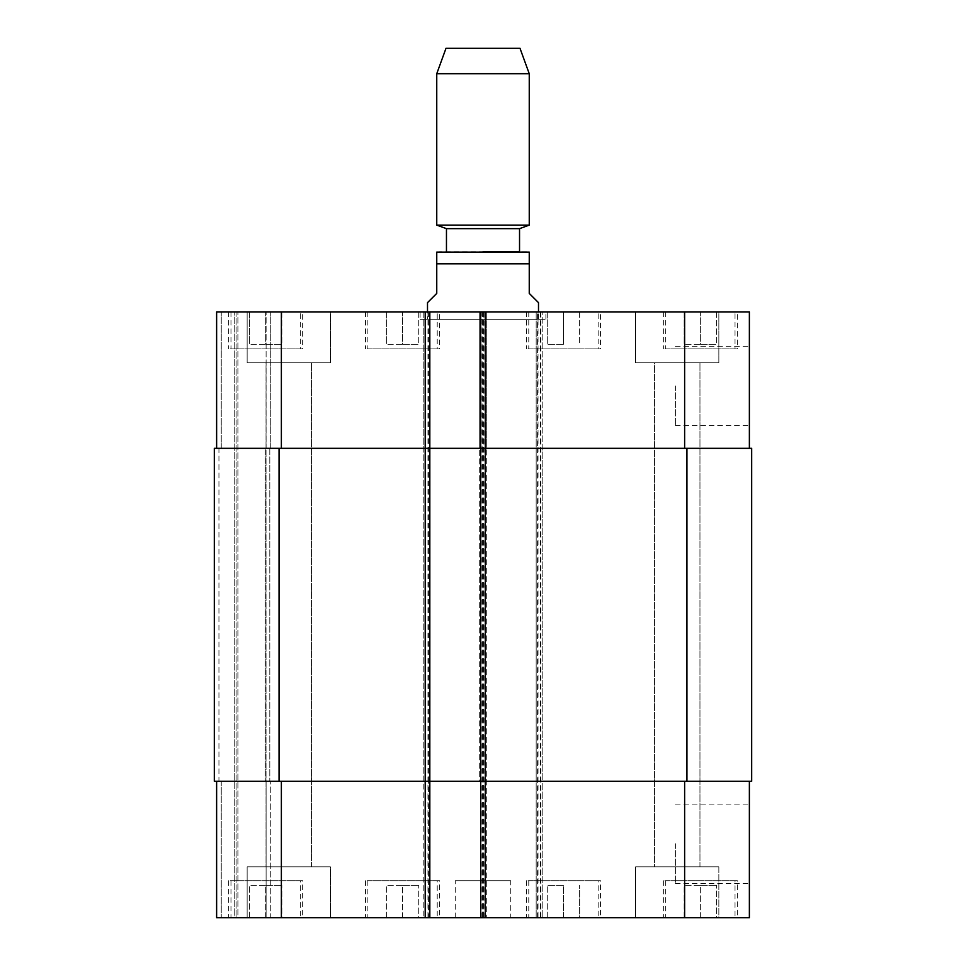 <?xml version="1.0" encoding="UTF-8"?>
<svg xmlns="http://www.w3.org/2000/svg" width="966" height="966" viewBox="0 0 966 966"><rect width="100%" height="100%" fill="white"/><g stroke="black" fill="none" stroke-linecap="round" stroke-linejoin="round"><path stroke-width="0.72" stroke-dasharray="4.83 3.62" d="M427.503 302.648L436.753 293.398L436.753 263.803L529.247 263.803L529.247 252.102L529.247 293.398L538.497 302.648M436.753 263.803L436.753 252.102L436.753 263.803M526.47 251.776L439.53 251.776M420.101 319.299L545.899 319.299L420.101 319.299L420.101 311.897L545.899 311.897L420.101 311.897M427.503 319.299L538.497 319.299L427.503 319.299L427.503 311.897M519.539 251.776L483 251.776M519.539 228.652L446.461 228.652M529.247 225.114L436.753 225.114M529.247 73.706L436.753 73.706M519.998 48.3L446.002 48.3M749.375 843.704L749.375 883.322L749.375 843.704M675.379 843.704L675.379 883.322L675.379 843.704M749.375 385.881L749.375 425.499L749.375 385.881M675.379 385.881L675.379 425.499L675.379 385.881M563.468 885.327L547.275 885.327L563.468 885.327L563.468 917.7L579.648 917.7L579.648 885.327L579.648 917.7L563.468 917.7L563.468 885.327M547.275 917.7L547.275 885.327L547.275 917.7L563.468 917.7L547.275 917.7M265.65 885.327L281.831 885.327L249.47 885.327L265.65 885.327L265.65 917.7L281.831 917.7L281.831 885.327L281.831 917.7L265.65 917.7L265.65 885.327M249.47 917.7L249.47 885.327L249.47 917.7L265.65 917.7L249.47 917.7M402.532 885.327L418.725 885.327L386.352 885.327L402.532 885.327L402.532 917.7L418.725 917.7L418.725 885.327L418.725 917.7L402.532 917.7L402.532 885.327M386.352 917.7L386.352 885.327L386.352 917.7L402.532 917.7L386.352 917.7M700.35 885.327L716.53 885.327L684.17 885.327L700.35 885.327L700.35 917.7L716.53 917.7L716.53 885.327L716.53 917.7L700.35 917.7L700.35 885.327M684.17 917.7L684.17 885.327L684.17 917.7L700.35 917.7L684.17 917.7M300.329 880.702L230.971 880.702L300.329 880.702L300.329 917.7L230.971 917.7L300.329 917.7M302.648 880.702L228.652 880.702L302.648 880.702L302.648 917.7L228.652 917.7L302.648 917.7M598.147 880.702L528.776 880.702L598.147 880.702L598.147 917.7L528.776 917.7L598.147 917.7M600.466 880.702L526.47 880.702L600.466 880.702L600.466 917.7L526.47 917.7L600.466 917.7M735.029 880.702L665.671 880.702L735.029 880.702L735.029 917.7L665.671 917.7L735.029 917.7M737.348 880.702L663.352 880.702L737.348 880.702L737.348 917.7L663.352 917.7L737.348 917.7M437.224 880.702L367.853 880.702L437.224 880.702L437.224 917.7L367.853 917.7L437.224 917.7M439.53 880.702L365.534 880.702L439.53 880.702L439.53 917.7L365.534 917.7L439.53 917.7M330.396 866.828L247.151 866.828L330.396 866.828L247.151 866.828L330.396 866.828L330.396 917.7L247.151 917.7L330.396 917.7L247.151 917.7L330.396 917.7L330.396 866.828M266.036 866.828L311.511 866.828L266.036 866.828L311.511 866.828L266.036 866.828L266.036 362.769L311.511 362.769L266.036 362.769L311.511 362.769L266.036 362.769L266.036 866.828M718.849 917.7L635.604 917.7L718.849 917.7L718.849 866.828L635.604 866.828L718.849 866.828L635.604 866.828L718.849 866.828L718.849 917.7L635.604 917.7L718.849 917.7M654.489 866.828L699.964 866.828L654.489 866.828L699.964 866.828L654.489 866.828L654.489 362.769L699.964 362.769L654.489 362.769L699.964 362.769L654.489 362.769L654.489 866.828M749.375 781.277L684.628 781.277L749.375 781.277L749.375 917.7L216.626 917.7M428.433 917.7L423.808 917.7L428.433 917.7L428.433 781.277L486.695 781.277L486.695 917.7L486.695 311.897L216.626 311.897M234.207 917.7L221.25 917.7L236.054 917.7L234.207 917.7L234.207 311.897L234.207 917.7M237.902 917.7L266.109 917.7L237.902 917.7L237.902 311.897L237.902 917.7M270.734 917.7L266.109 917.7L270.734 917.7L270.734 781.277L270.734 917.7M510.748 917.7L455.252 917.7L510.748 917.7L510.748 880.702L455.252 880.702L510.748 880.702M563.468 344.27L547.275 344.27L563.468 344.27L563.468 311.897L579.648 311.897L563.468 311.897L563.468 344.27M579.648 311.897L579.648 344.27L579.648 311.897M547.275 311.897L563.468 311.897L547.275 311.897L547.275 344.27L547.275 311.897M265.65 344.27L281.831 344.27L249.47 344.27L265.65 344.27L265.65 311.897L281.831 311.897L265.65 311.897L265.65 344.27M281.831 311.897L281.831 344.27L281.831 311.897M249.47 311.897L265.65 311.897L249.47 311.897L249.47 344.27L249.47 311.897M402.532 344.27L418.725 344.27L386.352 344.27L402.532 344.27L402.532 311.897L418.725 311.897L402.532 311.897L402.532 344.27M418.725 311.897L418.725 344.27L418.725 311.897M386.352 311.897L402.532 311.897L386.352 311.897L386.352 344.27L386.352 311.897M700.35 344.27L716.53 344.27L684.17 344.27L700.35 344.27L700.35 311.897L716.53 311.897L700.35 311.897L700.35 344.27M716.53 311.897L716.53 344.27L716.53 311.897M684.17 311.897L700.35 311.897L684.17 311.897L684.17 344.27L684.17 311.897M300.329 348.895L230.971 348.895L300.329 348.895L300.329 311.897L230.971 311.897L300.329 311.897M302.648 348.895L228.652 348.895L302.648 348.895L302.648 311.897L228.652 311.897L302.648 311.897M598.147 348.895L528.776 348.895L598.147 348.895L598.147 311.897L528.776 311.897L598.147 311.897M600.466 348.895L526.47 348.895L600.466 348.895L600.466 311.897L526.47 311.897L600.466 311.897M735.029 348.895L665.671 348.895L735.029 348.895L735.029 311.897L665.671 311.897L735.029 311.897M737.348 348.895L663.352 348.895L737.348 348.895L737.348 311.897L663.352 311.897L737.348 311.897M437.224 348.895L367.853 348.895L437.224 348.895L437.224 311.897L367.853 311.897L437.224 311.897M439.53 348.895L365.534 348.895L439.53 348.895L439.53 311.897L365.534 311.897L439.53 311.897M428.433 311.897L428.433 781.277L423.808 781.277L423.808 448.321L429.822 448.321L216.626 448.321L485.306 448.321L485.306 781.277L480.694 781.277L684.628 781.277L536.178 781.277L536.178 917.7L536.178 311.897L536.178 448.321L749.375 448.321L749.375 311.897L479.305 311.897L486.695 311.897L486.695 448.321L423.808 448.321L423.808 311.897L429.822 311.897L423.808 311.897L423.808 917.7L423.808 781.277L216.626 781.277L281.372 781.277L281.372 917.7M330.396 311.897L247.151 311.897L330.396 311.897L247.151 311.897L330.396 311.897L330.396 362.769L247.151 362.769L330.396 362.769L247.151 362.769L330.396 362.769L330.396 311.897M718.849 311.897L635.604 311.897L718.849 311.897L635.604 311.897L718.849 311.897L718.849 362.769L635.604 362.769L718.849 362.769L635.604 362.769L718.849 362.769L718.849 311.897M537.567 917.7L537.567 448.321L542.192 448.321L542.192 311.897L542.192 917.7L542.192 781.277L479.305 781.277L479.305 311.897L479.305 448.321L542.192 448.321L542.192 781.277L479.305 781.277L479.305 448.321L537.567 448.321L537.567 311.897M749.375 448.321L485.306 448.321L485.306 311.897L485.306 917.7L485.306 781.277L281.372 781.277M270.734 448.321L270.734 311.897L270.734 448.321L266.109 448.321L270.734 448.321M485.306 448.321L480.694 448.321L485.306 448.321M686.935 448.321L751.681 448.321L751.681 781.277L536.178 781.277L536.178 448.321L686.935 448.321L686.935 781.277M482.07 917.7L482.07 448.321L480.694 448.321L480.694 311.897L480.694 917.7L480.694 781.277L486.695 781.277L486.695 448.321L482.07 448.321L482.07 311.897M218.944 448.321L214.319 448.321L218.944 448.321L218.944 781.277L214.319 781.277L221.25 781.277L218.944 781.277L218.944 448.321M266.109 448.321L269.816 448.321L265.191 448.321L266.109 448.321L266.109 311.897L266.109 448.321M279.065 448.321L480.694 448.321L480.694 781.277L214.319 781.277L214.319 448.321L279.065 448.321L279.065 781.277M266.109 781.277L270.734 781.277L265.191 781.277L269.816 781.277L265.191 781.277L266.109 781.277L266.109 917.7L266.109 781.277M429.822 311.897L429.822 917.7M236.054 311.897L236.054 917.7L236.054 311.897M269.816 448.321L269.816 781.277L269.816 448.321M214.319 448.321L214.319 781.277L214.319 448.321M684.628 448.321L684.628 311.897M540.803 917.7L540.803 311.897M483.93 917.7L483.93 311.897M281.372 448.321L281.372 311.897M221.25 448.321L221.25 311.897L221.25 448.321M684.628 781.277L684.628 917.7M221.25 781.277L221.25 917.7L221.25 781.277M482.541 311.897L482.541 917.7M484.847 311.897L484.847 917.7M425.656 311.897L425.656 917.7M427.974 311.897L427.974 917.7M265.191 448.321L265.191 781.277L265.191 448.321M483.459 311.897L483.459 917.7M481.153 311.897L481.153 917.7M540.344 311.897L540.344 917.7M538.026 311.897L538.026 917.7M545.899 319.299L545.899 311.897M538.497 319.299L538.497 311.897M675.379 883.322L749.375 883.322M675.379 804.098L749.375 804.098M675.379 425.499L749.375 425.499M675.379 346.275L749.375 346.275M230.971 880.702L230.971 917.7M228.652 880.702L228.652 917.7M528.776 880.702L528.776 917.7M526.47 880.702L526.47 917.7M665.671 880.702L665.671 917.7M663.352 880.702L663.352 917.7M367.853 880.702L367.853 917.7M365.534 880.702L365.534 917.7M247.151 917.7L247.151 866.828L247.151 917.7M635.604 917.7L635.604 866.828L635.604 917.7M230.971 311.897L230.971 348.895M228.652 311.897L228.652 348.895M528.776 311.897L528.776 348.895M526.47 311.897L526.47 348.895M665.671 311.897L665.671 348.895M663.352 311.897L663.352 348.895M367.853 311.897L367.853 348.895M365.534 311.897L365.534 348.895M247.151 362.769L247.151 311.897L247.151 362.769M311.511 866.828L311.511 362.769L311.511 866.828M635.604 362.769L635.604 311.897L635.604 362.769M699.964 866.828L699.964 362.769L699.964 866.828M455.252 917.7L455.252 880.702"/><path stroke-width="1.45" d="M538.497 311.897L538.497 302.648L529.247 293.398L529.247 252.102L529.247 263.803L436.753 263.803L436.753 293.398L427.503 302.648L427.503 311.897M436.753 263.803L436.753 252.102L436.753 263.803M436.753 252.102L529.247 252.102M483 251.776L519.539 251.776L519.539 228.652L529.247 225.114L529.247 73.706L436.753 73.706L436.753 225.114L529.247 225.114M446.461 251.776L446.461 228.652L519.539 228.652M436.753 73.706L446.002 48.3L519.998 48.3L529.247 73.706M216.626 917.7L216.626 781.277L216.626 917.7L216.626 781.277L216.626 917.7L749.375 917.7L749.375 781.277M216.626 311.897L216.626 448.321L216.626 311.897L216.626 448.321L216.626 311.897L749.375 311.897L749.375 448.321M429.822 917.7L429.822 448.321L214.319 448.321L214.319 781.277L751.681 781.277L751.681 448.321L429.822 448.321L429.822 311.897M480.694 917.7L480.694 311.897M281.372 448.321L281.372 311.897M425.197 917.7L425.197 311.897M485.306 917.7L485.306 311.897M684.628 448.321L684.628 311.897M281.372 781.277L281.372 917.7M684.628 781.277L684.628 917.7M686.935 448.321L686.935 781.277M279.065 448.321L279.065 781.277M446.461 228.652L436.753 225.114"/></g></svg>
